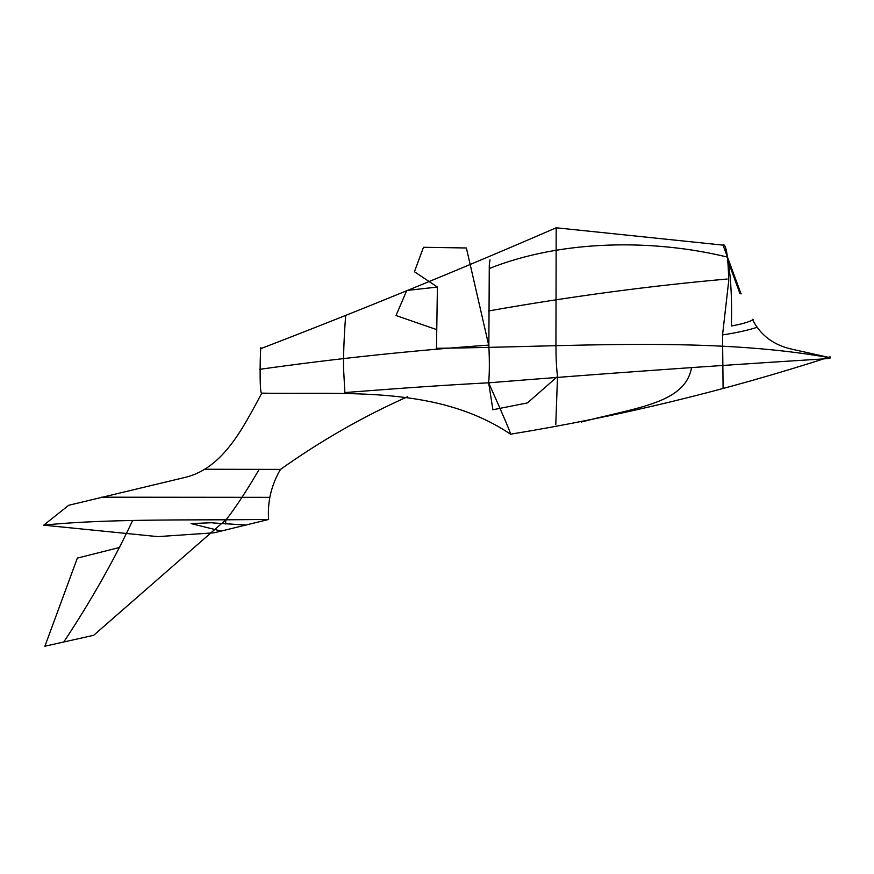 <?xml version="1.0" encoding="UTF-8"?>
<svg xmlns="http://www.w3.org/2000/svg" width="874" height="874" viewBox="0 0 874 874"><rect width="100%" height="100%" fill="white"/><g stroke="black" fill="none" stroke-linecap="round" stroke-linejoin="round"><path stroke-width="0.66" stroke-dasharray="4.37 3.28" d=""/><path stroke-width="1.31" d="M723.093 388.285L722.547 334.928L728.719 280.849C728.228 257.59 726.458 245.485 723.41 244.534C726.458 245.485 728.228 257.59 728.719 280.849L722.547 334.928C736.848 332.732 748.494 330.154 757.463 327.204C748.494 330.154 736.848 332.732 722.536 334.928L723.093 388.285M830.3 357.728C831.108 358.198 827.339 358.69 818.993 359.203C710.256 365.977 600.143 373.843 488.664 382.812C450.809 384.746 402.881 388.001 344.88 392.568L343.668 370.62C342.925 352.681 345.263 320.223 345.634 316.235C345.263 320.223 342.925 352.681 343.668 370.62L344.88 392.568C402.881 388.001 450.809 384.746 488.664 382.812C489.516 373.274 489.582 360.951 488.85 345.842L466.388 248.03L488.85 345.842L489.287 265.03L489.997 259.895L489.287 265.03L488.85 345.842C489.582 360.951 489.516 373.274 488.664 382.812L492.903 409.797L488.664 382.812C503.588 416.253 510.798 433.122 510.285 433.417C510.798 433.122 503.588 416.253 488.664 382.812C600.143 373.843 710.256 365.977 818.993 359.203C827.339 358.69 831.108 358.198 830.3 357.728L792.631 349.36C773.829 345.35 760.402 335.321 752.328 319.283M722.918 245.113L556.181 227.786L555.94 345.7C555.94 357.608 556.465 367.878 557.514 376.497L527.459 402.914L492.86 409.753L527.459 402.914L557.514 376.497L555.788 424.469L557.514 376.497C556.465 367.878 555.94 357.608 555.94 345.7L556.181 227.786C458.817 270.044 360.601 310.237 261.545 348.355M830.3 357.837C709.655 336.129 569.302 346.923 436.476 348.3L437.404 287.054L414.429 271.748L423.475 247.287L414.429 271.748L437.393 287.043L406.76 290.463L396.02 315.525L436.29 329.487L396.02 315.525L406.76 290.463L437.404 287.054L436.476 348.3C569.302 346.923 709.655 336.129 830.3 357.837M466.345 247.976L423.475 247.287L466.345 247.976M268.646 519.473L214.174 532.779L157.877 536.625L43.7 525.176C93.551 519.888 162.892 519.866 225.874 519.801L225.536 523.996L225.874 519.801L93.638 635.322L44.902 646.214L77.393 557.973L44.902 646.214L93.638 635.322L225.874 519.801L268.646 519.473L225.874 519.801C162.892 519.866 93.551 519.888 43.7 525.176L68.751 505.259M268.58 519.451C267.389 501.643 271.366 484.95 280.488 469.393L204.8 469.262L280.488 469.393C321.228 440.507 363.606 416.286 407.612 396.72M132.63 520.543C113.544 561.064 90.634 601.476 63.911 641.778C90.634 601.476 113.544 561.064 132.63 520.543M77.425 558.093L119.727 547.419L77.425 558.093M510.711 434.302C437.929 385.347 347.098 394.589 261.785 393.147C259.054 395.146 260.354 344.651 260.944 347.688C260.354 344.651 259.054 395.146 261.785 393.147C243.223 427.583 223.755 467.033 186.883 476.964L69.079 505.194M581.232 422.044L595.489 418.428L581.232 422.044M595.533 418.417C646.356 406.224 685.729 399.953 691.553 367.637C685.729 399.953 646.356 406.224 595.533 418.417M488.992 345.088C411.96 350.55 335.485 358.646 259.567 369.352C335.485 358.646 411.96 350.55 488.992 345.088M221.056 531.042L191.1 523.592L212.393 522.696L191.1 523.592L221.056 531.042M246.162 525.066L212.655 522.903L246.162 525.066M727.113 279.035C650.201 285.809 570.656 296.45 488.468 310.969C570.656 296.45 650.201 285.809 727.113 279.035M753.202 319.753C748.21 322.255 740.923 324.33 731.341 325.969C732.117 301.77 731.09 280.368 728.293 261.774L739.896 293.402L728.293 261.774C731.09 280.368 732.117 301.77 731.341 325.969C740.923 324.33 748.21 322.255 753.202 319.753M741.228 293.882L739.841 293.369L741.228 293.882M225.863 520.063C235.226 508.176 246.25 491.428 258.944 469.808C246.25 491.428 235.226 508.176 225.863 520.063M101.176 497.197L269.782 497.339L101.176 497.197M489.243 268.537C562.692 239.247 654.331 239.192 727.539 257.131C654.331 239.192 562.692 239.247 489.243 268.537M830.06 356.821C725.486 390.7 619.021 416.483 510.678 434.181M741.043 293.872L723.016 245.037"/></g></svg>
